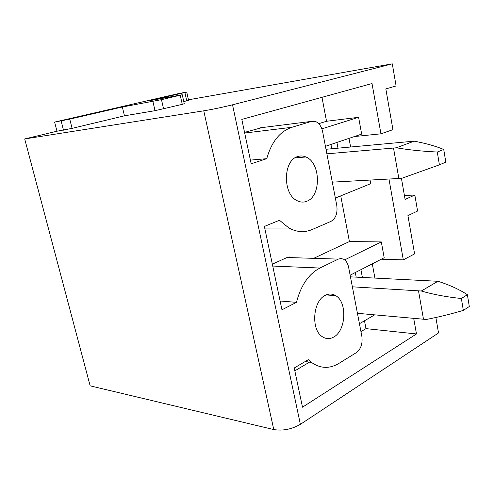 <?xml version="1.0" encoding="UTF-8"?>
<svg xmlns="http://www.w3.org/2000/svg" width="494" height="494" viewBox="0 0 494 494"><rect width="100%" height="100%" fill="white"/><g stroke="black" fill="none" stroke-linecap="round" stroke-linejoin="round"><path stroke-width="0.74" d="M435.869 317.494L438.524 332.95L300.377 424.346C291.756 429.267 282.889 431.009 273.781 429.57L90.155 385.845L24.7 138.944L56.971 131.225L54.624 122.086L178.643 93.551L186.732 92.069L150.145 100.591L182.243 94.731L161.476 99.658L122.358 106.994L69.753 119.128L54.624 122.086M188.449 99.788L392.298 63.837L396.095 85.962L385.833 88.914L392.94 129.669L380.942 133.818L354.389 136.554M401.431 178.359L405.099 199.409L414.837 195.056L404.407 195.439M414.837 195.056L417.584 211.037L407.921 215.588L414.602 253.891L403.314 259.869L381.312 259.208M292.473 257.664L289.793 256.936L287.051 257.504L338.322 259.109L341.051 258.504L343.719 259.27C346.189 260.77 347.825 263.456 348.628 267.316L361.849 336.284C362.757 343.583 360.953 349.017 356.446 352.58L338.896 363.405C329.56 368.962 320.433 368.641 311.51 362.448L308.312 359.694L294.226 367.999L302.495 407.198L416.467 333.956L365.986 328.634L364.492 320.779M416.467 333.956L413.694 318.358M360.916 269.668L362.386 277.443M388.969 179.044L403.314 259.869M336.914 142.451L337.989 148.169M338.322 259.109L319.921 268.038C308.744 273.874 300.926 285.31 296.456 302.353L281.957 309.781L264.376 226.419L279.487 220.281L288.916 228C296.801 232.254 304.582 232.754 312.251 229.5L331.005 221.368C335.815 218.472 337.742 213.167 336.772 205.455L322.638 131.713C321.501 126.52 319.161 123.13 315.623 121.543L311.615 121.363L291.911 127.298C279.937 131.336 271.552 141.797 266.754 158.679L251.174 163.804L241.813 119.4L372.013 83.535L380.942 133.818M321.983 97.318L326.534 121.265L318.729 123.661M325.435 146.323L361.664 134.102L358.601 117.3L326.534 121.265M330.949 144.464L331.764 148.743M370.043 180.082L370.698 183.682L335.352 198.051M340.73 195.865L349.419 241.56L313.702 258.331M350.141 275.195L384.19 257.726L381.312 241.93L349.419 241.56M355.316 272.54L356.186 277.134M374.674 314.851L359.441 323.718M372.285 263.833L374.927 278.079M381.312 241.93L344.645 259.893M392.298 63.837L232.526 104.802L300.377 424.346M297.734 156.549C282.939 160.309 282.556 194.445 297.24 200.743C300.389 202.318 303.526 202.503 306.638 201.299C321.409 196.458 320.853 162.6 305.879 156.975C303.174 155.795 300.457 155.653 297.734 156.549M325.348 295.313C312.887 300.778 310.726 329.745 322.323 336.704C325.991 339.119 329.764 339.242 333.654 337.075C346.109 330.684 347.473 302.069 335.673 295.628C332.369 293.634 328.924 293.529 325.348 295.313M287.051 257.504L272.336 264.179M280.098 300.988L296.456 302.353M294.832 370.852L309.503 362.145M360.953 331.622L365.986 328.634M266.754 158.679L250.396 160.112M262.228 127.563L244.549 132.38M349.011 138.369L350.61 147.008M358.601 117.3L321.853 128.854M273.781 429.57L203.763 110.823C212.97 109.279 222.553 107.272 232.526 104.802M203.763 110.823L24.7 138.944M183.78 101.585L188.566 100.319L186.738 92.112M56.971 131.225L72.087 128.372L124.469 115.812L155.03 110.681L182.274 104.358L184.262 103.728L182.261 94.786M124.469 115.812L122.358 106.994M332.301 182.138L401.671 178.34L439.401 164.842L437.295 152.029L443.736 149.454C435.591 146.088 425.729 143.328 414.157 141.167L326.003 149.274M437.295 152.029C422.29 151.3 408.637 149.886 396.349 147.792L414.157 141.167M326.874 153.832L396.349 147.792M439.401 164.842L445.804 162.156L443.736 149.454M357.446 313.307L426.273 319.464C437.332 317.376 449.688 314.357 463.335 310.405L461.377 298.5L467.38 294.702C459.179 289.348 449.361 284.871 437.925 281.277L350.456 276.844M461.377 298.5C446.786 297.024 433.436 294.529 421.314 291.015L437.925 281.277M352.37 286.816L421.314 291.015M463.335 310.405L469.3 306.515L467.38 294.702M319.921 268.038L272.731 266.05M244.691 133.034L291.911 127.298M311.615 121.363L260.239 127.81M186.751 100.875L184.898 92.576M182.274 104.358L180.242 95.299M163.594 108.884L161.476 99.658M155.03 110.681L152.893 101.461M72.087 128.372L69.753 119.128M63.498 130.175L61.139 120.937M398.849 178.507L393.514 148.046M423.481 319.235L418.517 290.867M326.133 294.937L335.673 295.628M305.243 361.503L311.51 362.448M294.961 157.901L305.879 156.975M264.728 228.08L288.916 228"/></g></svg>
